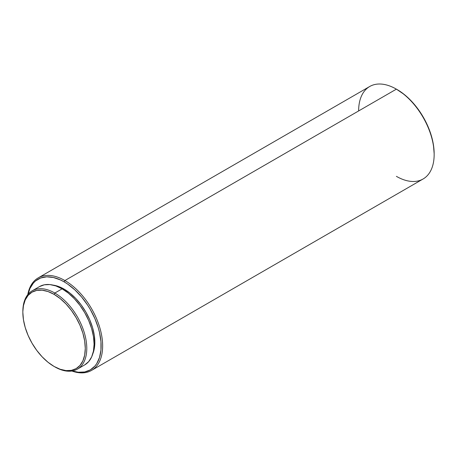 <?xml version="1.0" encoding="UTF-8"?>
<svg xmlns="http://www.w3.org/2000/svg" width="457" height="457" viewBox="0 0 457 457"><rect width="100%" height="100%" fill="white"/><g stroke="black" fill="none" stroke-linecap="round" stroke-linejoin="round"><path stroke-width="0.69" d="M22.85 311.937A45.209 26.1 60 0 1 32.213 290.801A45.209 26.1 60 0 1 54.817 293.04L54.063 294.348A44.14 25.483 60 0 1 85.276 348.411A44.14 25.483 60 0 1 54.063 366.434L54.817 366.868A45.209 26.1 -120 0 0 86.784 348.411A45.209 26.1 -120 0 0 54.817 293.04A45.209 26.1 60 0 1 84.351 332.879A45.209 26.1 60 0 1 77.422 369.107A45.209 26.1 60 0 1 54.817 366.868L54.063 366.434A44.14 25.483 60 0 1 22.85 312.371A44.14 25.483 60 0 1 54.063 294.348L54.817 293.04L62.118 288.83L54.817 293.04A45.209 26.1 -120 0 0 22.85 311.497L23.45 305.687L25.226 299.952L28.111 295.382L31.99 292.166L36.72 290.412L42.118 290.195L47.974 291.526L54.063 294.348L60.153 298.558L66.008 303.991L71.401 310.434L76.13 317.649L80.015 325.35L82.9 333.244L84.676 341.031L85.276 348.411L84.676 355.095L82.9 360.83L80.015 365.4L76.13 368.616L71.401 370.37L66.008 370.587L60.153 369.256L54.063 366.434L47.974 362.224L42.118 356.791L36.72 350.348L31.99 343.133L28.111 335.432L25.226 327.532L23.45 319.746L22.85 312.371M39.513 286.59A45.209 26.1 -120 0 1 62.118 288.83L68.356 293.137L74.348 298.701L79.878 305.299L84.722 312.691L88.698 320.58L91.651 328.663L93.468 336.638L94.085 344.195L93.468 351.045L91.651 356.917L88.698 361.596L84.722 364.892A45.209 26.1 -120 0 0 91.651 328.663A45.209 26.1 -120 0 0 62.118 288.83L55.88 285.933L49.882 284.574L44.358 284.797L39.513 286.59L32.213 290.801M64.129 289.115L63.352 289.567L64.129 289.115L58.142 286.339L53.063 285.111A43.426 25.072 -120 0 1 64.129 289.115A43.426 25.072 -120 0 1 92.777 353.895L94.251 348.885L94.839 342.304L94.251 335.05L92.503 327.389L89.663 319.62L85.847 312.04L81.192 304.945L75.885 298.604L70.121 293.257L64.129 289.115M64.888 280.541L64.129 281.849A52.327 30.213 60 0 1 100.906 341.082A52.327 30.213 60 0 1 72.275 370.958L78.29 372.227L84.688 371.969L90.297 369.896L94.896 366.08L96.764 363.561L99.54 357.425L100.957 350.028L100.957 341.647L99.54 332.616L98.318 327.966L94.896 318.603L90.297 309.469L87.607 305.105L81.575 296.964L74.874 289.892L67.756 284.151L64.129 281.849L64.888 280.541A53.395 30.83 60 0 1 99.769 327.595A53.395 30.83 60 0 1 91.583 370.387A53.395 30.83 60 0 1 71.875 371.021A53.395 30.83 -120 0 0 102.482 341.79A53.395 30.83 -120 0 0 64.888 280.541L396.39 89.149L64.888 280.541A53.395 30.83 -120 0 0 27.78 294.651A53.395 30.83 60 0 1 38.188 277.896A53.395 30.83 60 0 1 64.888 280.541M91.583 370.387L423.091 178.99A53.395 30.83 -120 0 0 431.277 136.203A53.395 30.83 -120 0 0 396.39 89.149A53.395 30.83 60 0 1 396.396 89.149A53.395 30.83 60 0 1 434.15 154.546A53.395 30.83 60 0 1 396.39 176.345M434.15 154.546L434.15 153.672A52.327 30.213 -120 0 0 397.15 89.583L396.773 89.372M434.15 153.672L433.442 144.926L431.334 135.7L427.912 126.338L423.313 117.203L417.704 108.657L411.306 101.014L404.365 94.576L396.396 89.149A53.395 30.83 -120 0 0 369.696 86.504L38.188 277.896M358.636 110.948A53.395 30.83 60 0 1 396.39 89.149M28.037 294.337A52.327 30.213 60 0 1 64.129 281.849L60.507 279.964L53.389 277.49L46.688 276.828L40.656 277.999L35.526 280.958L33.367 283.077L29.945 288.493L28.037 294.337M84.722 364.892L77.422 369.107"/></g></svg>
